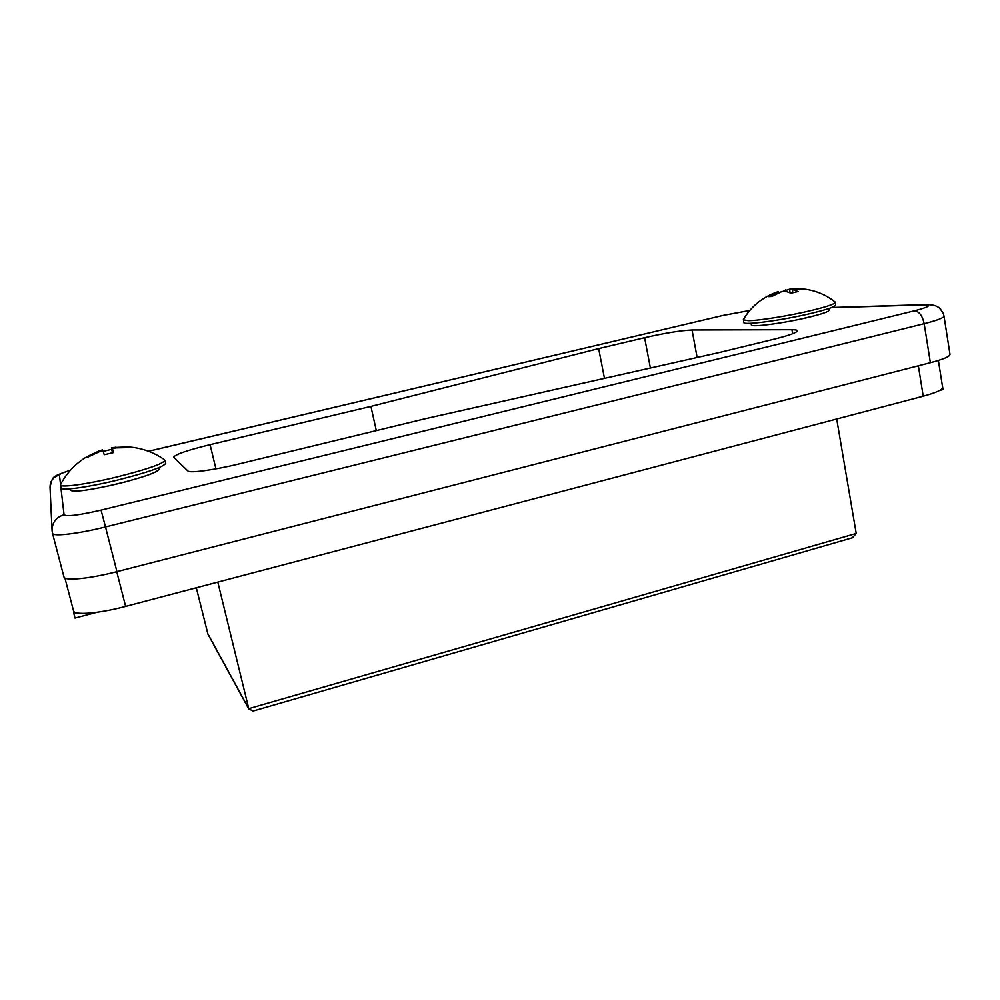 <?xml version="1.0" encoding="UTF-8"?>
<svg xmlns="http://www.w3.org/2000/svg" width="1000" height="1000" viewBox="0 0 1000 1000"><rect width="100%" height="100%" fill="white"/><g stroke="black" fill="none" stroke-linecap="round" stroke-linejoin="round"><path stroke-width="1.5" d="M802.025 318.775L816.012 315.413M107.938 486.062L126.2 481.662M930.375 362.713C943.35 359.3 949.887 356.525 950 354.412L944 316.1C943.838 317.85 937.225 320.375 924.175 323.688L930.375 362.713L116.938 571.65C89.6 578.775 64.3 581.2 63.95 576.95L63.913 576.737M598.65 348.6L370.913 406.4L210.087 444.663C187.463 450.225 175.312 454.4 173.637 457.2L187.9 470.962C189.562 473.35 214.1 470.05 238.75 464L425.213 418.738L720.3 352.275L774.875 338.975C789.575 335.3 797.062 332.562 797.35 330.763C797.188 330.062 795.387 329.7 791.95 329.712L692.05 329.988C680.837 330.487 665.025 333.05 644.613 337.7L598.65 348.6L604.475 378.363M370.913 406.4L376.312 430.613M73.487 610.575L73.525 610.8C74.025 615.538 98.9 613.55 125.625 606.4L923.225 396.2C936.1 392.7 942.562 389.762 942.625 387.362L938.375 360.462M96.825 612.312L75.025 618.05L73.787 613.3L76.112 612.688M73.5 610.688L73.787 613.3M942.375 385.45L943.025 389.562L939.575 390.475M836.7 419L856.213 533.438L852.412 537.775M252.875 711.112L248.775 708.662L217.8 582.112M196.312 587.775L207.963 634.237M70.075 488.812L70.462 490.3C73.875 492.413 89.425 490.3 117.137 483.95C143.438 477.312 157.375 472.413 158.938 469.263L158.575 467.788M112.812 452.688L111.562 447.75L112.575 447.562L128.212 446.875L128.713 447.562L115.612 447.887L112.287 448.975L113.513 452.562L104.25 454.738L103.088 451.125L99.438 451.675L87.525 457.238L87.263 456.488C75.7 463.35 66.838 472.65 60.65 484.387L61.262 487.987C61.2 490.925 87.662 487.337 116.412 480.35C147.5 472.537 163.938 466.825 165.75 463.212L164.587 459.8C153.8 452.212 141.713 447.912 128.312 446.9M60.487 485C60.412 487.875 86.875 484.25 115.638 477.287C146.738 469.487 163.2 463.812 165.012 460.262M102.788 451.175L102.463 449.875L99.113 450.962L87.263 456.488L87.788 457.088M103.162 451.337L111.65 449.375L112.55 452.738M111.562 447.75L111.65 449.375M99.362 451.7L99.113 450.962M115.188 447.2L115.312 448M128.212 446.875L128.062 447.512M112.287 448.975L113.2 452.612M751.075 323.288L751.363 324.9C750.487 327.663 784.812 323.125 809.438 317.087C822.4 313.888 829.013 311.562 829.275 310.113L829 308.475M777.738 291.775C762.85 296.887 751.413 306.1 743.425 319.425L743.763 322.463C742.663 325.65 783.188 320.225 812.35 313.087C827.638 309.337 835.438 306.625 835.738 304.962L835.013 301.95C825.825 294.65 815.325 290.338 803.55 289.012L789.65 289.163L781.6 291.788M743.288 319.837L748.375 320.688C759.125 320.65 789.975 315.675 811.888 310.35C827.175 306.613 834.975 303.925 835.288 302.288M778.312 291.575L768.025 296.65L771.838 296.462L781.1 291.863L785.288 291.15L791.05 293.2L798.162 291.525L792.362 289.488L793.562 288.938M778.763 292.812L778.487 291.512M777.575 293.337L777.262 292.062M789.65 289.163L790 292.675M785.8 291.25L785.5 289.875M792.362 289.488L792.788 292.7M749.725 310.525L723.175 315.4L148.562 451.287M70.388 470.275C63.25 472.488 59.6 474.05 59.438 474.975L60.55 484.562M60.688 485.8L64.062 514.725C66.55 516.788 78.888 515.25 101.062 510.112L914.525 310.788C929.362 306.9 932.262 304.938 923.2 304.887L831.188 307.7M914.525 310.788C919.225 311.462 922.438 315.763 924.175 323.688L105.5 526.938L116.938 571.65M101.062 510.112L105.5 526.938C77.95 533.862 52.65 536.812 52.5 533.3L63.95 576.95M210.087 444.663L215.938 468.862M791.95 329.712L792.65 333.75M692.05 329.988L697.138 357.5M644.613 337.7L650.387 368.025M923.2 304.887L925.75 304.613C931.475 304.625 935.3 305.312 937.225 306.675C938.913 307.125 940.987 309.513 943.425 313.837L944 316.1M723.175 315.4L148.488 451.25M52.5 533.3L52.062 530.737C52.013 522.663 56.013 517.325 64.062 514.725M70.475 470.175C60.062 473.625 54.763 475.9 54.612 477C52.925 476.875 51.4 480.363 50.038 487.463C50 481.125 53.125 476.962 59.438 474.975M125.625 606.4L116.75 571.7M923.225 396.2L918.35 365.8M207.562 633.288L248.775 708.662L856.213 533.438M924.712 304.637L831.688 307.5M749.788 310.462L722.875 315.438M50.038 487.463L52.013 529.575M73.525 610.8L64.925 578.013M207.862 634.075L249.112 709.587M252.638 711.175L852.725 537.675"/></g></svg>
